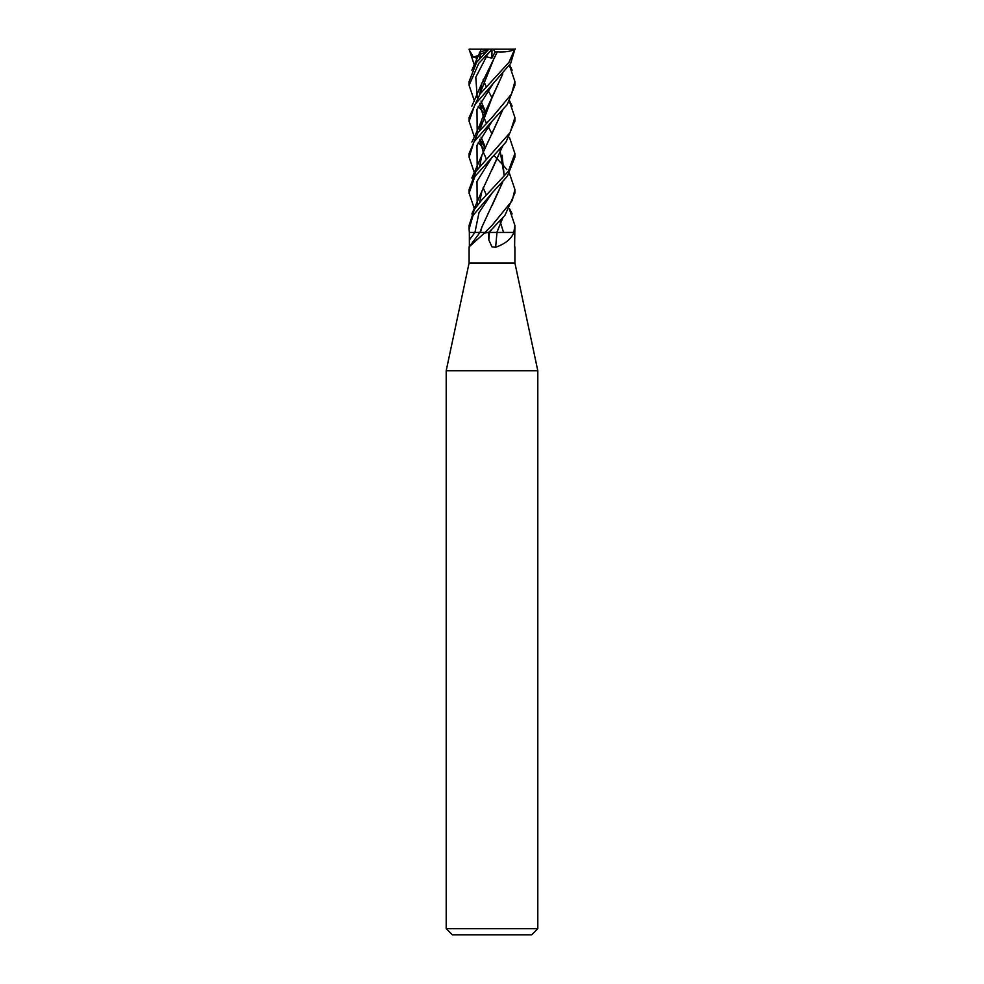 <?xml version="1.0" encoding="UTF-8"?>
<svg xmlns="http://www.w3.org/2000/svg" width="984" height="984" viewBox="0 0 984 984"><rect width="100%" height="100%" fill="white"/><g stroke="black" fill="none" stroke-linecap="round" stroke-linejoin="round"><path stroke-width="1.48" d="M484.891 232.433A385.543 361.694 -42.2 0 1 484.448 233.06L469.097 246.91L469.097 262.962L514.903 262.962L537.805 370.722L537.805 928.687L446.195 928.687L452.296 934.8L531.704 934.8L537.805 928.687M514.607 247.255L514.903 225.447L513.808 232.433L514.657 232.433M502.787 217.894L496.871 232.433L513.845 232.433L513.623 233.06C511.04 239.173 505.063 243.909 495.665 247.255L492 246.91L488.827 239.961L488.679 232.433L489.503 232.433L488.494 232.433M469.097 262.962L446.195 370.722L537.805 370.722M469.393 247.255L469.343 232.433L474.78 232.433M484.448 233.06L488.679 232.433M509.454 173.356L514.903 189.506L512.27 200.49L492 225.447L485.014 232.433L488.63 232.433L492.123 228.928L489.503 232.433L497.006 232.433A387.745 90.171 -74.7 0 0 495.665 247.255M513.685 232.433A385.543 89.667 -74.7 0 0 513.623 233.06M474.546 101.426L469.097 85.3L478.716 63.406L492.049 49.2L514.903 49.2M474.325 65.055L469.097 49.2L492.049 49.2M488.888 49.2L476.625 62.324L469.097 81.512L469.097 85.3M484.583 109.814L485.296 110.565M484.165 113.135L481.225 109.876M481.176 109.827L478.236 106.42M492 193.11L507.35 176.259L514.903 157.194L514.903 153.529L508.298 171.376L481.348 200.49L474.3 209.653L469.097 225.447L469.097 229.038L473.033 215.435L492 193.11M509.454 137.403L514.903 153.529M474.546 209.285L469.097 193.11L474.878 176.456L506.034 142.004L514.903 120.86M509.454 101.426L514.903 117.526L510.13 132.532L475.912 171.376L469.097 189.506L469.097 193.048M474.546 137.403L469.097 121.266L474.891 104.599L510.671 63.382L514.903 49.249M514.693 49.2L508.974 62.324L479.995 94.046L469.097 117.526L469.097 120.86M482.135 143.184L485.296 146.567M484.165 149.162L481.225 145.853M481.176 145.804L478.236 142.336M492.123 228.928L504.89 215.373L514.903 193.048M493.857 155.386L504.411 166.554M504.423 166.579L506.809 169.617M509.454 209.285L514.903 225.447M492 121.266L507.301 104.501L514.903 85.3L514.903 81.512L511.508 94.046L492 117.526L478.003 132.532L469.097 153.529L469.097 157.194L473.919 141.979L492 121.266M509.454 65.399L514.903 81.512M502.812 217.858L496.809 232.433M485.014 232.433L474.94 232.433A385.937 362.075 -42.2 0 1 469.319 239.961M480.832 51.82L479.602 58.523L480.635 51.881L488.187 49.421M483.144 79.729L486.403 87.219L483.132 79.753M488.089 90.442L491.926 97.613L488.089 90.442M502.775 145.853L492.049 169.691M502.824 145.804L481.926 191.105L479.577 202.593M469.097 49.692L473.476 57.355L478.273 56.469M479.356 52.3L480.635 51.881M475.69 56.789L477.191 61.549L475.69 56.789M492.16 157.046L476.994 181.339L477.191 205.607L476.994 181.339L492.135 157.071M492.123 85.177L476.982 109.384L477.191 133.59M479.811 139.285L483.132 151.77L486.403 159.051L483.132 151.794L479.835 139.248M479.848 139.347L484.903 147.44M502.787 73.911L492.074 97.613L479.602 130.528M502.812 73.886L481.926 119.187L479.565 130.552M474.546 173.356L469.097 157.194M502.824 109.827L481.926 155.165L479.577 166.579M483.132 187.784L486.391 194.992M503.537 232.433L500.856 223.774M500.856 223.762L499.823 221.215M491.631 134.451L502.775 109.876M492.16 121.106L476.982 145.374L477.191 169.617L476.982 145.374L492.135 121.13M469.343 232.433L469.097 229.038M491.619 49.692L485.075 57.355L486.391 56.789L491.889 58.154L495.137 51.931L497.289 51.881L495.641 55.018M486.391 56.789L475.801 77.183L477.191 97.576L475.801 77.183L486.391 56.789M479.811 103.332L484.903 111.426L479.811 103.332L483.144 115.731L486.403 123.148L483.132 115.768L479.823 103.308M492.123 192.987L478.974 212.704L474.94 232.433L478.974 212.704L492.123 192.987M494.595 56.924L479.602 94.513M488.101 126.37L491.926 133.627L488.089 126.382M499.823 149.174L504.152 175.263M502.787 181.868L481.926 227.021L480.438 232.433M497.24 51.82L497.289 51.881C505.555 52.287 511.569 51.316 515.333 48.966M497.289 51.881L481.926 83.185L479.565 94.562M502.074 155.165L504.177 175.213M502.824 181.819L492.074 205.619M492 49.249L491.889 58.154M495.137 51.931L493.255 49.2M473.476 57.355L485.727 51.955M489.503 232.433A385.937 89.753 -74.7 0 0 488.827 239.961M514.903 246.91L514.903 262.962M479.995 232.433L470.561 245.09M446.195 370.722L446.195 928.687M514.903 121.266L514.903 117.526M514.903 193.11L514.903 189.506M481.176 49.421L471.853 70.196M481.926 191.105L471.84 213.971M480.081 57.958L480.672 51.869M480.081 201.978L481.127 193.725M485.149 146.874L481.041 137.096M480.081 129.937L481.09 122.041M512.147 70.196L509.675 65.055M481.926 119.187C481.188 122.533 472.652 140.86 471.853 142.04M512.16 213.971L509.675 208.952M512.147 106.124L509.687 101.069M481.926 155.165L471.853 177.993M480.081 165.952L481.213 157.514M485.149 110.872L481.041 101.094M480.081 93.935L481.016 86.334M481.926 83.185L471.853 106.124M481.926 227.021L479.934 232.433"/></g></svg>
